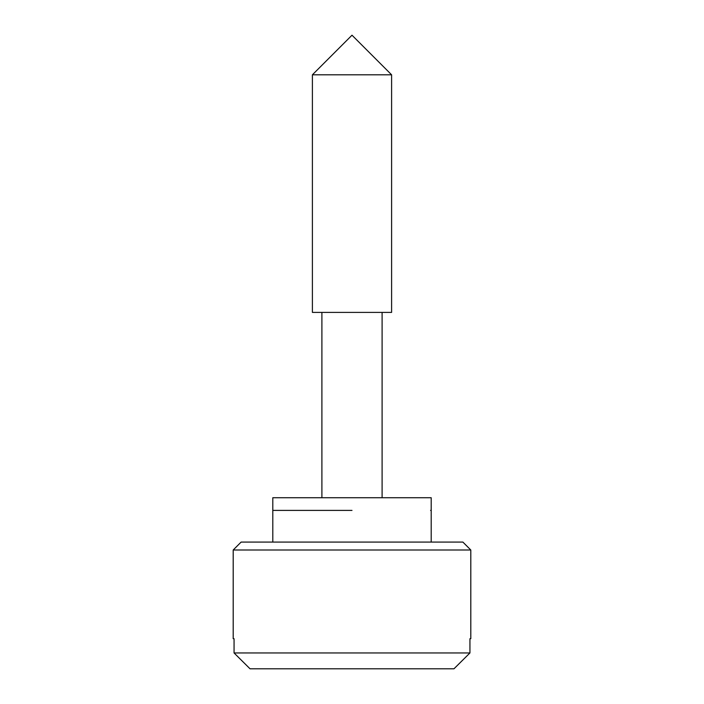 <?xml version="1.0" encoding="UTF-8"?>
<svg xmlns="http://www.w3.org/2000/svg" width="704" height="704" viewBox="0 0 704 704"><rect width="100%" height="100%" fill="white"/><g stroke="black" fill="none" stroke-linecap="round" stroke-linejoin="round"><path stroke-width="1.06" d="M273.354 510.4L352 510.4L273.354 510.4M431.2 542.08L431.2 497.728L272.8 497.728L272.8 542.08M431.05 510.4L430.584 510.4M391.53 74.8L312.4 74.8L312.4 312.4L391.6 312.4L391.6 74.8L352 35.2L312.4 74.8M470.8 550L233.2 550L241.12 542.08L462.88 542.08L470.8 550L470.8 638.704M234.062 638.704L234.062 652.96L469.938 652.96L469.938 638.704M250.034 668.8L234.062 652.96L250.034 668.8L453.966 668.8L469.938 652.96L453.966 668.8M382.096 312.4L382.096 497.728M321.904 312.4L321.904 497.728M233.2 638.704L233.2 550"/></g></svg>
